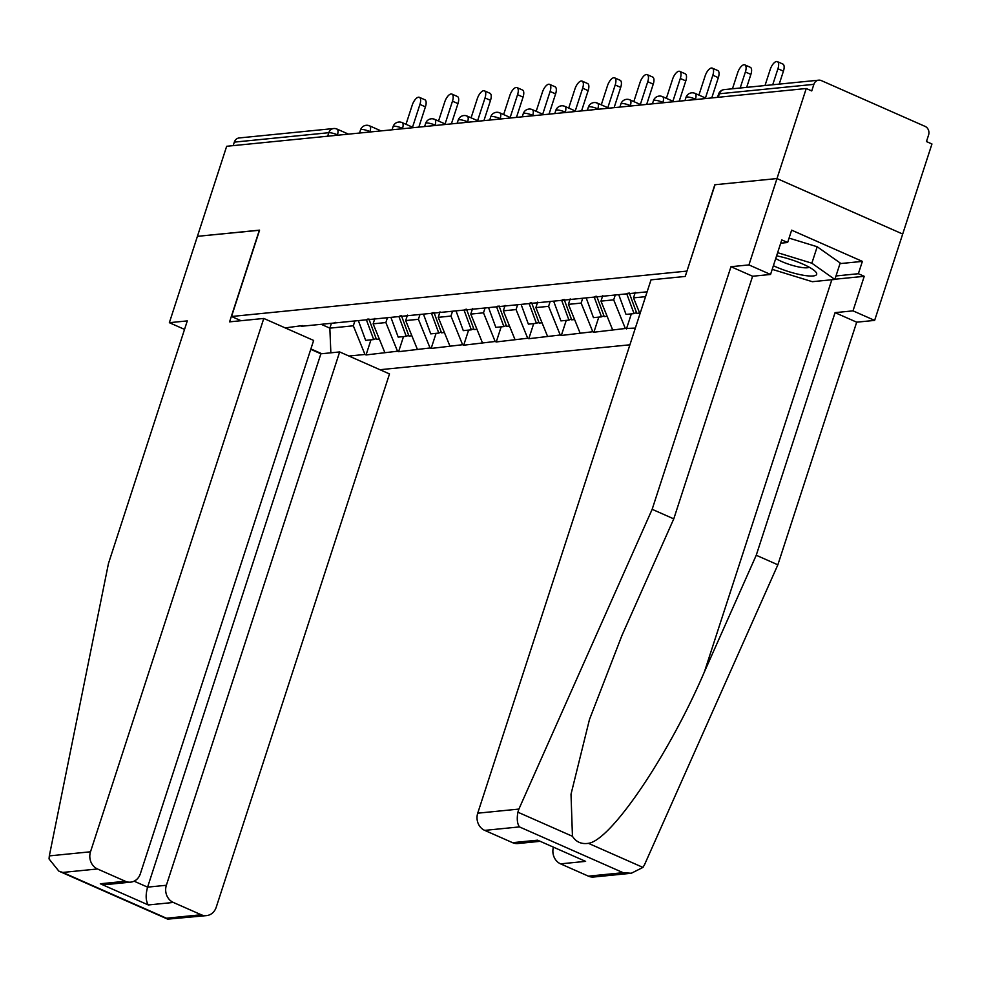 <?xml version="1.0" encoding="UTF-8"?>
<svg xmlns="http://www.w3.org/2000/svg" width="981" height="981" viewBox="0 0 981 981"><rect width="100%" height="100%" fill="white"/><g stroke="black" fill="none" stroke-linecap="round" stroke-linejoin="round"><path stroke-width="1.47" d="M379.941 369.714L629.912 344.797M631.274 873.274L593.75 877.014A13.268 11.686 -95.7 0 1 588.416 876.156L623.156 872.685L631.274 873.274L642.96 867.412L644.603 864.555L777.859 564.798L856.695 322.185L874.635 320.395L931.95 143.986L926.456 141.558L928.59 134.986A6.634 5.837 84.3 0 0 925.095 126.39L821.379 80.614A6.634 5.837 84.3 0 0 818.718 80.172A6.634 5.837 84.3 0 0 813.874 84.354L811.741 90.926L806.247 88.511L226.672 146.279L197.414 236.335L259.548 230.241M840.006 263.619L862.373 261.387L791.642 230.167L787.633 242.503L781.771 239.916L770.551 274.459L748.932 264.919L776.989 178.554L902.692 234.042L776.989 178.554L714.818 184.759L686.933 271.185M686.761 271.112L231.528 316.495L241.081 320.713M615.271 294.999L613.689 299.843L625.338 328.488L635.332 328.095M625.338 328.488L593.885 332.228L598.79 317.121M582.714 298.236L581.144 303.092L592.782 331.737L593.885 332.228M592.782 331.737L561.34 335.465L566.245 320.37M550.169 301.486L548.6 306.33L560.237 334.987L561.34 335.465M560.237 334.987L528.796 338.715L533.701 323.607M517.625 304.723L516.055 309.579L527.692 338.224L528.796 338.715M527.692 338.224L496.251 341.952L501.156 326.857M485.08 307.973L483.498 312.829L495.147 341.474L496.251 341.952M495.147 341.474L463.706 345.202L468.611 330.106M452.535 311.222L450.953 316.066L462.603 344.711L463.706 345.202M462.603 344.711L431.15 348.439L436.067 333.344M419.991 314.46L418.409 319.315L430.058 347.961L431.15 348.439M430.058 347.961L398.605 351.689L403.51 336.593M387.446 317.709L385.864 322.553L397.513 351.21L398.605 351.689M397.513 351.21L366.06 354.938L370.965 339.831M354.901 320.946L353.319 325.802L364.969 354.448L366.06 354.938M364.969 354.448L348.966 356.042M321.743 353.712L310.879 348.917M285.201 327.899L302.688 325.557M647.117 291.823L301.192 326.305M626.651 293.859L628.147 293.111M635.283 292.399L633.505 297.868L645.547 296.667M633.505 297.868L639.98 313.797M594.106 297.108L595.602 296.36M602.739 295.649L600.961 301.118L613.689 299.843M600.961 301.118L612.61 329.763M561.561 300.345L563.057 299.61M570.194 298.898L568.416 304.355L581.144 303.092M568.416 304.355L580.065 333M529.017 303.595L530.513 302.847M537.649 302.136L535.871 307.605L548.6 306.33M535.871 307.605L547.508 336.25M496.472 306.832L497.968 306.097M505.105 305.385L503.327 310.842L516.055 309.579M503.327 310.842L514.964 339.5M463.927 310.082L465.411 309.334M472.548 308.623L470.782 314.092L483.498 312.829M470.782 314.092L482.419 342.737M431.382 313.331L432.866 312.583M440.003 311.872L438.237 317.341L450.953 316.066M438.237 317.341L449.874 345.986M398.838 316.569L400.322 315.821M407.458 315.109L405.68 320.579L418.409 319.315M405.68 320.579L417.33 349.224M366.293 319.818L367.777 319.07M374.914 318.359L373.136 323.828L385.864 322.553M373.136 323.828L384.785 352.473M333.736 323.056L335.232 322.32M327.679 136.212L328.819 132.705L234.312 142.135L233.171 145.629M234.312 142.135A6.634 5.837 -95.7 0 1 239.143 137.953L333.65 128.536A6.634 5.837 -95.7 0 0 328.819 132.705A6.634 1.398 18 0 1 337.439 134.826L337.305 135.255M331.419 323.289L329.849 328.145L353.319 325.802M321.179 324.306L329.849 328.145L330.855 352.804M539.44 841.391L517.882 843.537A13.268 11.686 -95.7 0 1 512.56 842.667L484.712 830.38A13.268 11.686 -95.7 0 1 477.722 813.188L651.016 279.843L685.228 276.434L715.026 184.735L776.989 178.554L806.247 88.511M231.528 316.495L259.585 230.143L197.414 236.335L169.357 322.688L184.538 329.395M626.43 328.978L631.335 313.883M419.365 97.327L424.871 99.755A8.179 3.47 113.8 0 1 425.423 106.855L419.929 104.427A8.179 3.47 -66.2 0 0 419.365 97.327A8.179 3.47 -66.2 0 0 412.204 105.2L405.999 124.305M376.091 338.482L373.687 339.561L365.655 340.37L358.359 320.603M366.379 319.769L373.687 339.561M368.893 318.96L376.397 339.291L379.304 339.009M419.929 104.427L412.535 127.187M425.423 106.855L418.838 127.125M451.91 94.078L457.416 96.506A8.179 3.47 113.8 0 1 457.968 103.606L452.474 101.19A8.179 3.47 -66.2 0 0 451.91 94.078A8.179 3.47 -66.2 0 0 444.749 101.95L438.544 121.055M408.636 335.232L406.232 336.324L398.2 337.121L390.904 317.366M398.924 316.52L406.232 336.324M401.437 315.71L408.942 336.054L411.848 335.76M452.474 101.19L445.08 123.937M457.968 103.606L451.383 123.876M484.455 90.841L489.96 93.269A8.179 3.47 113.8 0 1 490.512 100.369L485.019 97.941A8.179 3.47 -66.2 0 0 484.455 90.841A8.179 3.47 -66.2 0 0 477.293 98.713L471.088 117.818M441.192 331.995L438.777 333.074L430.745 333.871L423.449 314.116M431.468 313.282L438.777 333.074M433.982 312.473L441.487 332.804L444.405 332.51M485.019 97.941L477.624 120.7M490.512 100.369L483.927 120.638M517.012 87.591L522.505 90.019A8.179 3.47 113.8 0 1 523.057 97.119L517.563 94.691A8.179 3.47 -66.2 0 0 517.012 87.591A8.179 3.47 -66.2 0 0 509.838 95.464L503.633 114.569M473.737 328.745L471.321 329.824L463.29 330.634L456.006 310.867M464.013 310.033L471.321 329.824M466.527 309.223L474.031 329.555L476.95 329.273M517.563 94.691L510.169 117.45M523.057 97.119L516.472 117.389M549.556 84.354L555.05 86.769A8.179 3.47 113.8 0 1 555.602 93.882L550.108 91.454A8.179 3.47 -66.2 0 0 549.556 84.354A8.179 3.47 -66.2 0 0 542.395 92.226L536.178 111.319M506.282 325.496L503.866 326.587L495.834 327.384L488.55 307.629M496.57 306.795L503.866 326.587M499.084 305.986L506.576 326.317L509.495 326.023M550.108 91.454L542.714 114.201M555.602 93.882L549.017 114.152M582.101 81.104L587.594 83.532A8.179 3.47 113.8 0 1 588.146 90.632L582.653 88.204A8.179 3.47 -66.2 0 0 582.101 81.104A8.179 3.47 -66.2 0 0 574.94 88.977L568.722 108.082M538.827 322.259L536.411 323.338L528.379 324.147L521.095 304.38M529.115 303.546L536.411 323.338M531.628 302.737L539.121 323.068L542.039 322.786M582.653 88.204L575.258 110.963M588.146 90.632L581.561 110.902M773.396 265.716A28.756 6.082 -162 0 0 803.181 275.232A28.756 6.082 -162 0 0 815.383 271.516A28.756 6.082 -162 0 0 776.584 255.869M775.75 258.469A19.681 4.157 -162 0 0 800.386 267.273A19.681 4.157 -162 0 0 809.215 267.2M789.067 238.101L817.198 246.758L840.202 263.006L834.856 279.45L812.329 281.694L772.206 269.358M777.626 252.681L811.851 263.202L834.856 279.45M817.198 246.758L811.851 263.202M263.791 318.445L90.51 851.79A13.268 11.686 84.3 0 0 97.487 868.97L125.347 881.269A13.268 11.686 84.3 0 0 130.669 882.14A13.268 11.686 84.3 0 0 140.344 873.789L313.638 340.444L263.791 318.445L229.579 321.854L259.376 230.155M97.487 868.97L62.747 872.44L58.835 871.116L49.05 858.951L49.32 855.898L108.462 563.511L187.297 320.897L169.357 322.688M173.355 902.459L201.203 914.758A13.268 11.686 84.3 0 0 206.525 915.616A13.268 11.686 84.3 0 0 216.212 907.266L389.506 373.933L339.659 351.934L166.365 885.267A13.268 11.686 84.3 0 0 173.355 902.459L148.315 904.96C145.715 900.865 145.47 894.93 147.591 887.143L320.885 353.81L310.756 349.334M320.885 353.81L339.659 351.934M130.669 882.14L108.425 884.359L100.307 883.771L125.347 881.269M206.525 915.616L167.69 919.148L166.463 918.216L201.203 914.758M477.722 813.188L518.9 809.08L517.894 812.207C516.717 818.877 517.232 823.782 519.44 826.909L484.712 830.38M770.551 274.459L752.611 276.25L673.775 518.863L622.003 635.32L589.458 719.539L571.016 794.218L572.45 836.29C576.092 842.017 581.414 844.359 588.404 843.329C611.089 840.337 668.834 754.953 704.468 671.715L756.241 555.258L835.064 312.645L853.004 310.854L864.236 276.311L834.929 279.229M673.775 518.863L652.157 509.311L730.98 266.697L748.932 264.919M518.9 809.08L652.157 509.311M752.611 276.25L730.98 266.697M588.416 876.156L560.568 863.856A13.268 11.686 -95.7 0 1 553.333 847.523M862.373 261.387L858.363 273.724L864.236 276.311M874.635 320.395L853.004 310.854M856.695 322.185L835.064 312.645M777.859 564.798L756.241 555.258M787.633 242.503L780.704 243.19M835.996 275.955L858.363 273.724M512.56 842.667L537.6 840.177L585.608 861.367L560.568 863.856M614.646 77.855L620.139 80.283A8.179 3.47 113.8 0 1 620.703 87.395L615.197 84.967A8.179 3.47 -66.2 0 0 614.646 77.855A8.179 3.47 -66.2 0 0 607.484 85.727L601.279 104.832M571.371 319.009L568.955 320.1L560.924 320.897L553.64 301.142M561.659 300.296L568.955 320.1M564.173 299.487L571.678 319.831L574.584 319.536M615.197 84.967L607.803 107.714M620.703 87.395L614.106 107.665M647.19 74.617L652.684 77.045A8.179 3.47 113.8 0 1 653.248 84.145L647.742 81.717A8.179 3.47 -66.2 0 0 647.19 74.617A8.179 3.47 -66.2 0 0 640.029 82.49L633.824 101.595M603.916 315.772L601.5 316.851L593.468 317.648L586.184 297.893M594.204 297.059L601.5 316.851M596.718 296.25L604.222 316.581L607.129 316.287M647.742 81.717L640.348 104.477M653.248 84.145L646.663 104.415M679.735 71.368L685.241 73.796A8.179 3.47 113.8 0 1 685.793 80.896L680.299 78.468A8.179 3.47 -66.2 0 0 679.735 71.368A8.179 3.47 -66.2 0 0 672.574 79.24L666.369 98.345M636.461 312.522L634.057 313.613L626.025 314.411L618.729 294.643M626.749 293.81L634.057 313.613M629.262 293L636.767 313.331L639.673 313.049M680.299 78.468L672.905 101.227M685.793 80.896L679.208 101.166M712.28 68.13L717.785 70.558A8.179 3.47 113.8 0 1 718.337 77.658L712.844 75.23A8.179 3.47 -66.2 0 0 712.28 68.13A8.179 3.47 -66.2 0 0 705.118 76.003L698.913 95.096M712.844 75.23L705.449 97.99M718.337 77.658L711.752 97.928M744.824 64.881L750.33 67.309A8.179 3.47 113.8 0 1 750.882 74.409L745.388 71.981A8.179 3.47 -66.2 0 0 744.824 64.881A8.179 3.47 -66.2 0 0 737.663 72.753L732.464 88.781M745.388 71.981L740.177 88.008M750.882 74.409L746.676 87.358M777.381 61.644L782.875 64.059A8.179 3.47 113.8 0 1 783.427 71.172L777.933 68.744A8.179 3.47 -66.2 0 0 777.381 61.644A8.179 3.47 -66.2 0 0 770.208 69.504L765.008 85.531M777.933 68.744L772.721 84.758M783.427 71.172L779.221 84.108M813.874 84.354L719.367 93.771L718.227 97.278M724.211 89.602A6.634 5.837 84.3 0 0 719.367 93.771A6.634 1.398 -162 0 0 718.558 94.151A6.634 6.634 0 0 1 724.211 89.602L818.718 80.172M338.212 135.157L337.439 134.826A6.634 2.82 113.8 0 0 336.998 129.063A6.634 6.634 0 0 0 333.65 128.536M336.324 128.965A6.634 2.82 113.8 0 1 336.998 129.063L348.488 134.139M370.757 131.92L369.984 131.577A6.634 1.398 18 0 0 361.364 129.467A6.634 1.398 -162 0 0 360.554 129.835A6.634 6.634 0 0 1 369.543 125.826A6.634 2.82 113.8 0 1 369.984 131.577L369.849 132.006M403.314 128.67L402.394 128.769M435.858 125.433L434.939 125.519M468.403 122.184L467.483 122.282M500.948 118.946L500.04 119.032M533.492 115.697L532.585 115.783M566.037 112.447L565.13 112.545M598.582 109.21L597.674 109.296M631.126 105.96L630.219 106.058M663.683 102.723L662.764 102.809M696.228 99.473L695.308 99.559M368.868 125.727A6.634 2.82 113.8 0 1 369.543 125.826L381.033 130.89M393.908 126.218A6.634 1.398 -162 0 0 393.099 126.598A6.634 6.634 0 0 1 402.087 122.576A6.634 2.82 113.8 0 1 402.541 128.339A6.634 1.398 18 0 0 393.908 126.218M401.413 122.478A6.634 2.82 113.8 0 1 402.087 122.576L413.59 127.653M426.453 122.981A6.634 1.398 -162 0 0 425.644 123.348A6.634 6.634 0 0 1 434.632 119.326A6.634 2.82 113.8 0 1 435.086 125.09A6.634 1.398 18 0 0 426.453 122.981M433.958 119.228A6.634 2.82 113.8 0 1 434.632 119.326L446.134 124.403M458.998 119.731A6.634 1.398 -162 0 0 458.188 120.111A6.634 6.634 0 0 1 467.177 116.089A6.634 2.82 113.8 0 1 467.63 121.84A6.634 1.398 18 0 0 458.998 119.731M466.502 115.991A6.634 2.82 113.8 0 1 467.177 116.089L478.679 121.166M491.542 116.481A6.634 1.398 -162 0 0 490.733 116.862A6.634 6.634 0 0 1 499.721 112.84A6.634 2.82 113.8 0 1 500.175 118.603A6.634 1.398 18 0 0 491.542 116.481M499.047 112.741A6.634 2.82 113.8 0 1 499.721 112.84L511.224 117.916M524.099 113.244A6.634 1.398 -162 0 0 523.278 113.612A6.634 6.634 0 0 1 532.266 109.602A6.634 2.82 113.8 0 1 532.72 115.353A6.634 1.398 18 0 0 524.099 113.244M531.592 109.504A6.634 2.82 113.8 0 1 532.266 109.602L543.768 114.667M556.644 109.995A6.634 1.398 -162 0 0 555.822 110.375A6.634 6.634 0 0 1 564.823 106.353A6.634 2.82 113.8 0 1 565.264 112.116A6.634 1.398 18 0 0 556.644 109.995M564.136 106.255A6.634 2.82 113.8 0 1 564.823 106.353L576.313 111.429M589.189 106.757A6.634 1.398 -162 0 0 588.367 107.125A6.634 6.634 0 0 1 597.368 103.103A6.634 2.82 113.8 0 1 597.809 108.866A6.634 1.398 18 0 0 589.189 106.757M596.693 103.005A6.634 2.82 113.8 0 1 597.368 103.103L608.858 108.18M621.733 103.508A6.634 1.398 -162 0 0 620.924 103.888A6.634 6.634 0 0 1 629.912 99.866A6.634 2.82 113.8 0 1 630.354 105.617A6.634 1.398 18 0 0 621.733 103.508M629.238 99.768A6.634 2.82 113.8 0 1 629.912 99.866L641.402 104.942M654.278 100.258A6.634 1.398 -162 0 0 653.469 100.638A6.634 6.634 0 0 1 662.457 96.616A6.634 2.82 113.8 0 1 662.911 102.38A6.634 1.398 18 0 0 654.278 100.258M661.783 96.518A6.634 2.82 113.8 0 1 662.457 96.616L673.959 101.693M686.823 97.021A6.634 1.398 -162 0 0 686.013 97.389A6.634 6.634 0 0 1 695.002 93.379A6.634 2.82 113.8 0 1 695.455 99.13A6.634 1.398 18 0 0 686.823 97.021M694.327 93.281A6.634 2.82 113.8 0 1 695.002 93.379L706.504 98.443M62.747 872.44L166.463 918.216M148.315 904.96L100.307 883.771M49.32 855.898L90.51 851.79M134.09 881.183L147.591 887.143L166.365 885.267M517.894 812.207L572.45 836.29M588.404 843.329L642.96 867.412M623.156 872.685L519.44 826.909M537.6 840.177L585.608 861.367M831.827 279.757L704.468 671.715M359.512 133.036L360.554 129.835M392.057 129.799L393.099 126.598M424.601 126.549L425.644 123.348M457.146 123.312L458.188 120.111M489.691 120.062L490.733 116.862M522.235 116.813L523.278 113.612M554.792 113.575L555.822 110.375M587.337 110.326L588.367 107.125M619.882 107.088L620.924 103.888M652.426 103.839L653.469 100.638M684.971 100.589L686.013 97.389M717.516 97.352L718.558 94.151M58.835 871.116L167.69 919.148"/></g></svg>
